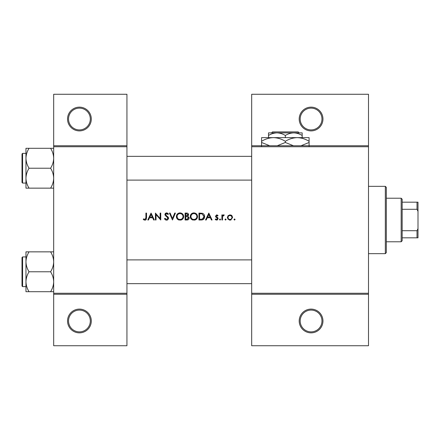 <?xml version="1.0" encoding="UTF-8"?>
<svg xmlns="http://www.w3.org/2000/svg" width="440" height="440" viewBox="0 0 440 440"><rect width="100%" height="100%" fill="white"/><g stroke="black" fill="none" stroke-linecap="round" stroke-linejoin="round"><path stroke-width="0.66" d="M91.3 320.98A11.88 11.88 0 0 1 79.42 332.86A11.88 11.88 0 0 1 67.54 320.98A11.88 11.88 0 0 1 79.42 309.1A11.88 11.88 0 0 1 91.3 320.98M68.53 320.98A10.89 10.89 0 0 0 79.42 331.87A10.89 10.89 0 0 0 90.31 320.98A10.89 10.89 0 0 0 79.42 310.09A10.89 10.89 0 0 0 68.53 320.98M91.3 119.02A11.88 11.88 0 0 1 79.42 130.9A11.88 11.88 0 0 1 67.54 119.02A11.88 11.88 0 0 1 79.42 107.14A11.88 11.88 0 0 1 91.3 119.02M68.53 119.02A10.89 10.89 0 0 0 79.42 129.91A10.89 10.89 0 0 0 90.31 119.02A10.89 10.89 0 0 0 79.42 108.13A10.89 10.89 0 0 0 68.53 119.02M322.96 320.98A11.88 11.88 0 0 1 311.08 332.86A11.88 11.88 0 0 1 299.2 320.98A11.88 11.88 0 0 1 311.08 309.1A11.88 11.88 0 0 1 322.96 320.98M300.19 320.98A10.89 10.89 0 0 0 311.08 331.87A10.89 10.89 0 0 0 321.97 320.98A10.89 10.89 0 0 0 311.08 310.09A10.89 10.89 0 0 0 300.19 320.98M322.96 119.02A11.88 11.88 0 0 1 311.08 130.9A11.88 11.88 0 0 1 299.2 119.02A11.88 11.88 0 0 1 311.08 107.14A11.88 11.88 0 0 1 322.96 119.02M300.19 119.02A10.89 10.89 0 0 0 311.08 129.91A10.89 10.89 0 0 0 321.97 119.02A10.89 10.89 0 0 0 311.08 108.13A10.89 10.89 0 0 0 300.19 119.02M143.242 219.379L144.117 220L145.706 220L146.531 217.751L146.531 213.07L145.91 213.07L145.91 217.679L144.947 219.466L143.611 218.845L143.242 219.379L143.611 218.845L144.947 219.466L145.91 217.679M151.063 213.07L147.774 220L148.456 220L149.507 217.778L152.647 217.778L153.676 220L154.347 220L151.063 213.07M155.413 213.07L155.413 220L156.035 220L156.035 214.561L160.749 220L160.749 213.07L160.121 213.07L160.121 218.526L155.413 213.07M164.478 218.664L165.737 220L166.584 220.176L167.437 220L168.564 218.301L165.545 214.478L166.562 213.604L167.915 214.489L168.476 214.066L166.628 212.894L164.923 214.511L165.308 215.567L167.695 217.613L167.943 218.295L166.584 219.466L165.066 218.312L164.478 218.664L165.066 218.312L165.341 218.735M169.455 213.07L172.475 220L175.406 213.07L174.74 213.07L172.43 218.532L170.121 213.07L169.455 213.07M176.385 216.568C176.462 218.24 177.287 219.384 178.855 220L181.203 220C182.771 219.379 183.596 218.218 183.667 216.53C183.475 214.291 182.243 213.076 179.982 212.894C177.771 213.114 176.572 214.341 176.385 216.568M185.091 213.07L185.091 220L186.962 220C188.276 219.973 189.013 219.318 189.178 218.031L187.841 216.26L188.645 214.786C188.469 213.571 187.737 212.999 186.445 213.07L185.091 213.07M190.245 216.568C190.322 218.24 191.147 219.384 192.715 220L195.063 220C196.631 219.379 197.456 218.218 197.527 216.53C197.335 214.291 196.103 213.076 193.842 212.894C191.631 213.114 190.432 214.341 190.245 216.568M198.952 213.07L198.952 220L201.097 220C203.324 219.984 204.501 218.856 204.639 216.623C204.655 215.066 203.962 213.961 202.549 213.318L198.952 213.07M208.813 213.07L205.524 220L206.206 220L207.257 217.778L210.397 217.778L211.426 220L212.097 220L208.813 213.07M215.21 219.401L216.084 220L217.195 220L218.141 218.625L217.905 217.844L216.095 216.15L216.755 215.468L217.63 216.002L218.053 215.567L216.755 214.847L215.474 216.178L215.705 216.953L217.52 218.653L216.623 219.466L215.622 218.933L215.21 219.401L215.622 218.933L216.623 219.466L217.52 218.653L217.124 217.971M220.049 220.088L219.472 219.511L220.049 220.088L220.627 219.511L220.049 218.933L219.472 219.511L220.049 218.933L220.627 219.511M221.87 214.935L221.87 220L222.492 220L222.607 216.563L224.274 215.023L223.729 214.847L222.492 215.683L222.492 214.935L221.87 214.935M225.561 220.088L224.983 219.511L225.561 220.088L226.138 219.511L225.561 218.933L224.983 219.511L225.561 218.933L226.138 219.511M227.381 217.481L229.273 220L230.005 220.088L230.736 220L232.623 217.481L231.93 215.683L230.005 214.847L228.074 215.688L227.381 217.481M234.531 220.088L233.954 219.511L234.531 220.088L235.109 219.511L234.531 218.933L233.954 219.511L234.531 218.933L235.109 219.511M126.94 294.25L53.68 294.25L53.68 293.26L126.94 293.26L126.94 345.73L53.68 345.73L53.68 294.25M368.5 146.74L251.68 146.74L251.68 145.75L368.5 145.75L368.5 294.25L251.68 294.25L251.68 293.26L368.5 293.26M53.68 145.75L126.94 145.75L126.94 94.27L53.68 94.27L53.68 293.26M126.94 145.75L126.94 293.26M126.94 146.74L53.68 146.74M251.68 146.74L251.68 293.26M368.5 294.25L368.5 345.73L251.68 345.73L251.68 294.25M251.68 145.75L251.68 94.27L368.5 94.27L368.5 145.75M146.531 217.751L146.179 219.593M145.882 219.89L144.914 220.176M144.111 220L143.66 219.731M207.592 217.069L208.852 214.423L210.073 217.069L207.592 217.069L210.073 217.069M216.755 214.847L217.14 214.913M217.63 216.002L216.502 215.523M217.173 215.595L216.755 215.468L216.095 216.15L216.992 217.135M217.905 217.844L218.141 218.625M217.575 219.786L217.195 220M216.365 220.066L215.391 219.604M217.349 218.169L216.579 217.646M223.009 215.094L223.537 214.863M223.927 215.562L223.614 215.468M222.695 216.282L222.563 216.788M231.061 215.056L231.528 215.32M231.127 219.863L230.742 220M230.731 220L230.379 220.066M229.625 220.066L229.268 220M228.201 219.395L227.904 219.054M227.48 218.207L227.414 217.905M231.149 219.126L232.001 217.487C231.891 218.702 231.226 219.362 229.999 219.466C228.784 219.368 228.118 218.708 228.003 217.487C228.113 216.266 228.778 215.595 229.999 215.468C231.22 215.589 231.886 216.266 232.001 217.487L231.853 216.716L230.775 215.622L229.235 215.617L228.377 216.31M229.609 219.434L230.395 219.434M228.146 216.716L228.041 217.877M224.983 219.511L225.561 218.933M203.907 214.297L204.105 214.583M204.132 214.627L204.369 215.1M204.584 217.327L204.407 217.998M204.254 218.345L203.951 218.84M203.484 219.34L203.192 219.549M202.477 219.846L201.817 219.967M203.979 216.101L202.191 213.978L204.012 216.623L202.351 219.115L199.573 219.291L199.573 213.78L201.696 213.873M200.976 213.802L200.057 213.78M203.995 217.019L203.99 216.189M201.883 219.214L202.725 218.961M203.066 218.74L203.973 217.162M199.573 219.291L201.366 219.263M190.256 216.205L190.311 215.848M190.652 214.847L191.274 213.978M191.279 213.966L192.143 213.318M193.006 212.988L193.485 212.911M193.842 212.894C196.097 213.07 197.323 214.286 197.527 216.53L197.153 218.185M196.977 218.493L194.491 220.138M191.604 219.389L190.284 217.129M196.851 217.118L196.906 216.53C196.73 218.35 195.718 219.329 193.87 219.466C192.06 219.329 191.054 218.361 190.867 216.563C191.037 214.753 192.044 213.769 193.87 213.604C195.707 213.747 196.719 214.726 196.906 216.53C196.713 214.726 195.707 213.747 193.87 213.604L193.287 213.659M193.292 219.417L194.458 219.417M196.609 217.839L196.806 217.327M191.373 214.891L190.867 216.563L191.373 218.196M192.731 219.263L193.177 219.395M193.1 213.703L192.583 213.889M189.09 217.448L189.156 217.734M188.815 219.164L188.502 219.494M188.424 219.56L188.139 219.742M187.578 215.683L188.023 214.797L185.713 216.002L185.713 213.78L186.555 213.78L188.023 214.797L187.941 214.396M186.879 213.796L186.555 213.78M185.713 216.002L186.621 215.985M188.215 217.212L187.418 216.794L188.556 218.031L186.599 219.291L185.713 219.291L185.713 216.711L187.418 216.794L186.126 216.711M187.462 219.225L188.556 218.031L188.43 217.509M185.713 219.291L187.115 219.269M176.396 216.205L176.451 215.848M176.792 214.847L177.413 213.978M177.419 213.966L178.282 213.318M179.146 212.988L179.625 212.911M179.982 212.894C182.237 213.07 183.464 214.286 183.667 216.53L183.293 218.185M183.117 218.493L180.631 220.138M177.744 219.389L176.424 217.129M182.99 217.118L183.046 216.53C182.87 218.35 181.858 219.329 180.01 219.466C178.2 219.329 177.194 218.361 177.007 216.563C177.177 214.753 178.184 213.769 180.01 213.604C181.847 213.747 182.859 214.726 183.046 216.53C182.853 214.726 181.847 213.747 180.01 213.604L179.427 213.659M179.432 219.417L180.598 219.417M182.749 217.839L182.947 217.327M177.029 216.156L177.513 218.196M178.91 219.274L179.316 219.395M179.24 213.703L178.722 213.889M165.737 220L165.336 219.758M165.286 219.72L164.989 219.428M164.945 219.379L164.731 219.087M167.915 218.543L167.057 216.975M167.943 218.295L167.695 217.613M166.821 216.788L166.447 216.507M164.951 214.181L165.423 213.34L166.304 212.922M166.628 212.894L167.656 213.202M167.701 213.235L168.3 213.835M167.404 213.923L166.975 213.67M166.771 213.62L165.545 214.478L166.463 215.727M167.464 216.469L168.025 217.008M168.201 217.234L168.526 217.943M168.548 218.576L167.602 219.918M149.842 217.069L151.102 214.423L152.323 217.069L149.842 217.069L152.323 217.069M385.33 186.34L386.32 187.33L386.32 252.67L385.33 253.66L385.33 186.34L368.5 186.34M385.33 253.66L368.5 253.66M251.68 259.897L126.94 259.897M251.68 283.657L126.94 283.657M25.96 261.817L25.96 281.738C26.076 278.24 27.104 274.918 29.04 271.777C27.115 268.675 26.087 265.353 25.96 261.817C26.076 258.313 27.104 254.997 29.04 251.851L25.96 251.851L25.96 261.817M22.594 286.627L22 286.033L22 257.521L22.594 256.927L22.594 286.627L25.96 286.627M53.68 251.851L50.6 251.851C52.525 254.953 53.554 258.274 53.68 261.817C53.565 265.315 52.536 268.637 50.6 271.777L29.04 271.777M50.6 251.851L29.04 251.851M50.6 271.777C52.525 274.879 53.554 278.201 53.68 281.738C53.565 285.241 52.536 288.558 50.6 291.704L29.04 291.704C27.115 288.602 26.087 285.28 25.96 281.738L25.96 291.704L29.04 291.704M50.6 291.704L53.68 291.704M126.94 180.103L251.68 180.103M126.94 156.343L251.68 156.343M53.68 148.297L50.6 148.297C52.525 151.399 53.554 154.721 53.68 158.263C53.565 161.761 52.536 165.083 50.6 168.223C52.525 171.325 53.554 174.647 53.68 178.184C53.565 181.687 52.536 185.004 50.6 188.149L29.04 188.149C27.115 185.048 26.087 181.726 25.96 178.184C26.076 174.686 27.104 171.364 29.04 168.223C27.115 165.121 26.087 161.799 25.96 158.263C26.076 154.759 27.104 151.443 29.04 148.297L25.96 148.297L25.96 188.149L29.04 188.149M22 182.479L22 153.967L22.594 153.373L22.594 183.073L22 182.479M50.6 148.297L29.04 148.297M50.6 168.223L29.04 168.223M50.6 188.149L53.68 188.149M401.17 198.22L402.16 199.21L402.16 240.79L401.17 241.78L401.17 198.22L386.32 198.22M402.16 202.18L418 202.18L418 237.82L417.01 237.82L417.01 230.709L418 228.63M402.16 230.709L417.01 230.709M418 211.371L417.01 209.292L417.01 202.18M402.16 209.292L417.01 209.292M402.16 237.82L417.01 237.82M272.509 131.89L271.513 132.88L272.509 131.89L298.172 131.89L299.167 132.88L298.172 131.89M302.17 137.632L302.17 135.482C299.514 133.848 296.709 132.979 293.755 132.88L268.51 132.88L268.51 135.482C271.128 133.854 273.933 132.99 276.925 132.88C279.879 132.979 282.684 133.848 285.34 135.482C287.958 133.854 290.763 132.99 293.755 132.88L299.167 132.88M268.51 135.482L268.51 137.632M285.34 135.482L285.34 137.632M302.17 135.482L302.17 132.88L293.755 132.88M269.693 145.75L261.58 142.472L261.58 137.632L309.1 137.632L309.1 142.472L300.993 145.75M261.58 142.472L261.58 146.146M261.58 141.306C265.281 139.013 269.242 137.786 273.46 137.632C277.635 137.775 281.595 138.996 285.34 141.306L285.34 142.472L277.233 145.75M285.34 141.306C289.041 139.013 293.002 137.786 297.22 137.632C301.395 137.775 305.355 138.996 309.1 141.306M293.452 145.75L285.34 142.472M309.1 146.146L309.1 142.472M22.594 256.927L25.96 256.927M22.594 183.073L25.96 183.073M22.594 153.373L25.96 153.373M401.17 241.78L386.32 241.78"/></g></svg>
